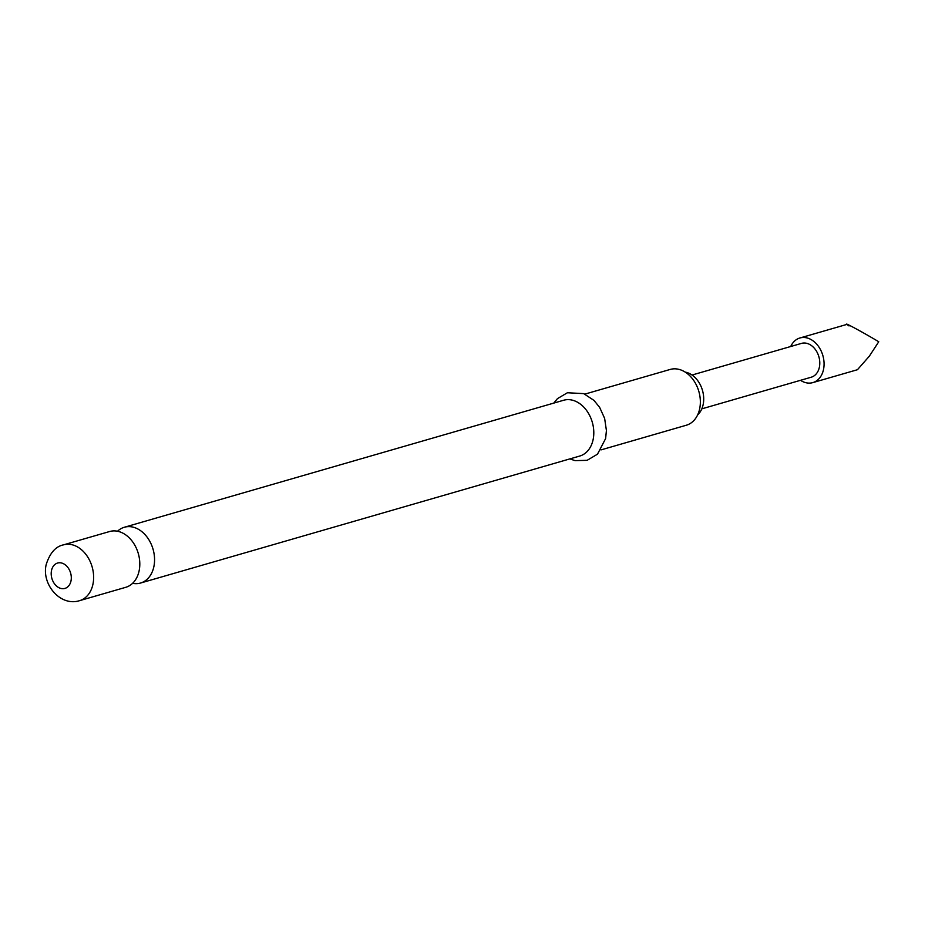<?xml version="1.0" encoding="UTF-8"?>
<svg xmlns="http://www.w3.org/2000/svg" width="925" height="925" viewBox="0 0 925 925"><rect width="100%" height="100%" fill="white"/><g stroke="black" fill="none" stroke-linecap="round" stroke-linejoin="round"><path stroke-width="1.39" d="M132.587 583.328A29.033 21.448 -106.1 0 0 140.496 583.051A29.033 21.448 -106.1 0 0 153.885 566.574A29.033 21.448 -106.1 0 0 147.087 537.113A29.033 21.448 -106.1 0 0 124.366 527.25A29.033 21.448 -106.1 0 0 117.521 531.239M584.843 394.119L670.151 369.457A29.033 21.448 73.9 0 1 692.871 379.308A29.033 21.448 73.9 0 1 699.67 408.769A29.033 21.448 73.9 0 1 686.281 425.246L600.984 449.908M697.612 414.955A23.761 17.552 -106.1 0 0 703.15 404.56A23.761 17.552 -106.1 0 0 685.228 372.116M109.601 531.528A29.033 21.448 73.9 0 1 132.321 541.379A29.033 21.448 73.9 0 1 139.12 570.841A29.033 21.448 73.9 0 1 125.731 587.317L79.573 600.66A29.033 21.448 73.9 0 0 92.951 584.184A29.033 21.448 73.9 0 0 86.152 554.722A29.033 21.448 73.9 0 0 63.443 544.871L109.601 531.528M124.366 527.25L563.602 400.259A29.033 21.448 73.9 0 1 586.323 410.122A29.033 21.448 73.9 0 1 593.122 439.572A29.033 21.448 73.9 0 1 579.732 456.048L140.496 583.051M692.039 375.03L801.478 343.395A17.598 13.008 73.9 0 1 815.249 349.361A17.598 13.008 73.9 0 1 819.365 367.225A17.598 13.008 73.9 0 1 811.26 377.203L701.821 408.85M790.725 346.505A23.229 17.159 73.9 0 1 799.917 337.983A23.229 17.159 73.9 0 1 818.093 345.869A23.229 17.159 73.9 0 1 823.528 369.433A23.229 17.159 73.9 0 1 812.821 382.615A23.229 17.159 73.9 0 1 800.495 380.314M849.034 325.935C839.137 319.495 860.978 331.127 878.75 341.753L869.327 356.194L857.452 369.711L812.821 382.615M51.499 570.54A13.204 9.747 73.9 0 1 63.732 563.845A13.204 9.747 73.9 0 1 70.994 580.923A13.204 9.747 73.9 0 1 58.772 587.618A13.204 9.747 73.9 0 1 51.499 570.54M63.443 544.871C55.685 546.444 49.962 552.93 46.25 564.342C41.22 584.01 60.275 606.869 79.573 600.66M569.881 458.904L575.107 460.65L587.121 460.326L597.492 454.175L605.609 438.589L606.418 430.541L604.638 418.401L599.666 407.416L593.966 400.386L583.687 393.622L567.418 392.743L557.463 398.629L553.751 403.115M799.917 337.983L847.115 324.34"/></g></svg>

